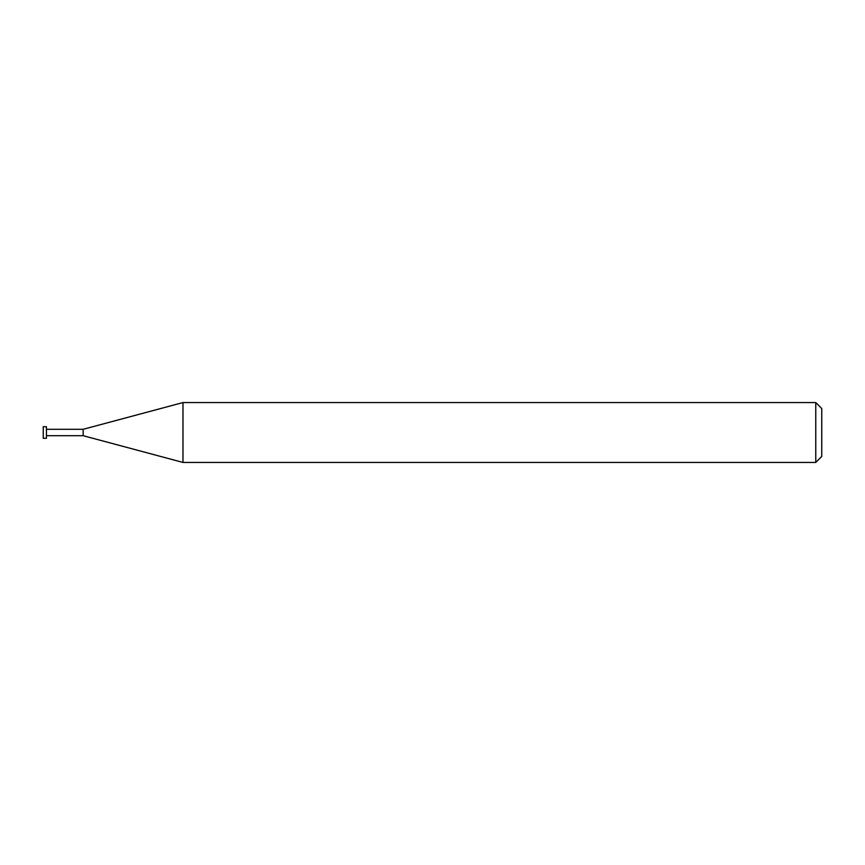 <?xml version="1.0" encoding="UTF-8"?>
<svg xmlns="http://www.w3.org/2000/svg" width="865" height="865" viewBox="0 0 865 865"><rect width="100%" height="100%" fill="white"/><g stroke="black" fill="none" stroke-linecap="round" stroke-linejoin="round"><path stroke-width="1.3" d="M815.76 402.56L815.76 462.44L182.98 462.44L182.98 402.56L815.76 402.56L821.75 408.55L821.75 456.45L815.76 462.44M46.44 435.7L83.17 435.7L83.17 429.3L83.17 435.7L182.98 462.44M46.44 426.715L46.44 438.285L43.25 438.285L43.25 426.715L46.44 426.715M46.44 429.3L83.17 429.3L182.98 402.56"/></g></svg>
